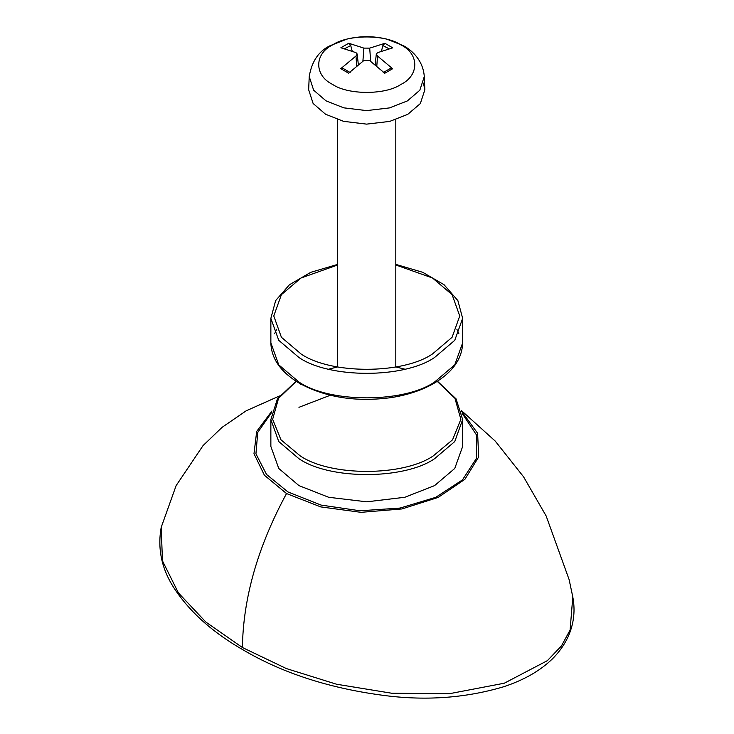 <?xml version="1.0" encoding="UTF-8"?>
<svg xmlns="http://www.w3.org/2000/svg" width="734" height="734" viewBox="0 0 734 734"><rect width="100%" height="100%" fill="white"/><g stroke="black" fill="none" stroke-linecap="round" stroke-linejoin="round"><path stroke-width="1.1" d="M462.649 419.564L462.649 446.465L454.759 468.457L434.565 485.614L404.838 497.276L366.752 501.827L328.667 497.276L298.949 485.614L278.755 468.457L270.864 446.465L270.864 419.564L278.755 441.556L298.949 458.713C329.465 479.834 404.049 479.834 434.565 458.713L454.759 441.556L462.649 419.564L456.089 398.883L437.455 381.221M298.949 407.315L330.328 395.25M271.956 410.994L256.689 431.436L253.982 453.685L264.414 475.247L286.48 493.523L320.703 506.9L360.963 512.332L401.948 508.946L438.143 497.432L464.888 479.32L478.678 456.961L477.614 433.262L461.631 411.288M462.044 413.196L476.467 434.904L476.586 458.135L462.457 479.908L435.767 497.322L400.067 508.066L360.073 510.781L321.061 505.084L287.967 491.945L266.525 474.439L255.946 453.841L257.735 432.436L271.608 412.499M161.223 527.241C157.159 549.72 162.095 570.979 176.032 591.026C191.62 613.661 214.163 633.387 243.679 650.223C283.709 673.693 331.364 688.877 386.653 695.786C427.518 700.777 466.448 697.795 503.441 686.822C523.911 680.106 540.288 670.748 552.555 658.737C572.924 638.231 576.355 615.239 572.786 596.953L570.116 629.946L561.473 645.911L547.353 660.664L504.304 683.207L449.236 693.74L391.635 693.217L336.548 684.235L286.361 668.564L242.514 647.571L205.924 622.12L178.426 592.925L162.453 560.831L161.214 527.306L176.132 485.605L203.052 445.593L222.09 427.326L246.165 410.811L279.507 395.965M352.173 51.041L350.724 45.517L348.733 43.251L340.87 47.765L355.99 52.637L357.201 54.032L355.981 56.004L340.778 68.657L342.769 68.207M340.778 68.657L348.604 73.198L363.816 60.555L369.642 60.564L384.781 73.244L392.644 68.73L390.424 68.546M392.644 68.73L377.524 56.041L376.313 54.068L377.533 52.674L392.736 47.848L384.91 43.306L382.9 45.563L381.46 51.05M332.658 44.884C348.09 34.259 385.689 34.314 401.021 44.985C419.426 53.894 419.334 75.602 400.856 84.456C385.423 95.081 347.824 95.025 332.484 84.355C314.088 75.446 314.18 53.738 332.658 44.884M384.91 43.306L369.697 48.123L363.871 48.114L348.733 43.251M423.435 83.153L424.858 89.75L420.334 103.577L407.746 114.357L389.708 121.404L366.615 124.129L343.54 121.33L325.557 114.238L313.124 103.494L308.656 89.75L309.225 76.556L313.638 90.172L325.96 100.815L343.769 107.843L366.615 110.605L389.488 107.907L407.352 100.934L419.811 90.254L424.289 76.556C423.142 60.564 412.306 50.527 403.507 45.747L386.873 39.141C373.698 35.938 360.504 35.893 347.283 38.985L330.071 45.71C318.694 51.141 311.748 61.427 309.225 76.556M395.809 264.974L432.509 278.012L452.089 294.646L459.741 315.969L452.089 337.291L432.509 353.935C402.92 374.413 330.594 374.413 301.004 353.935L281.416 337.291L273.773 315.969L281.416 294.646L301.004 278.012L337.695 264.974M437.244 381.35L454.961 398.36L460.869 419.307L452.539 439.822L433.344 455.842C403.379 476.577 330.135 476.577 300.169 455.842L280.975 439.822L272.644 419.307L278.553 398.36L296.261 381.35M458.869 333.741L456.86 329.236M276.654 329.236L274.644 333.741M298.949 382.019L278.755 364.853L270.864 342.87C271.323 358.798 280.893 372.294 299.555 383.35C325.85 397.571 356.485 402.315 391.47 397.562C407.682 394.993 421.802 390.277 433.812 383.432C452.566 372.367 462.181 358.843 462.649 342.87L454.759 364.853L434.565 382.019C404.049 403.131 329.465 403.131 298.949 382.019M337.695 264.387L310.794 272.305L289.444 284.737L275.645 300.591L270.864 318.345L278.755 340.328L298.949 357.495C329.465 378.606 404.049 378.606 434.565 357.495L454.759 340.328L462.649 318.345L457.869 300.591L444.07 284.737L422.72 272.305L395.809 264.387M286.526 493.542C257.845 546.573 243.137 597.926 242.413 647.599M382.9 45.563L388.846 48.692M344.751 48.637L350.724 45.517M377.524 56.041L376.808 66.088M369.697 48.123L370.67 61.307M363.871 48.114L362.899 61.206M355.981 56.004L356.687 66.005M296.059 381.221L277.415 398.883L270.864 419.564M462.649 342.87L462.649 318.345M270.864 318.345L270.864 342.87M461.447 410.581L495.193 441.042L523.562 476.816L546.16 515.984L569.116 579.594L572.786 596.889M404.783 369.165L395.809 366.917M337.695 366.917L328.722 369.165M300.711 384.689L300.94 384.13M337.695 366.963L337.695 119.633M395.809 366.963L395.809 119.633M350.191 72.519L342.815 68.253M390.616 68.317L383.203 72.565M424.858 89.75L424.289 76.556M376.313 54.068L375.166 64.748M357.201 54.032L358.339 64.665"/></g></svg>

